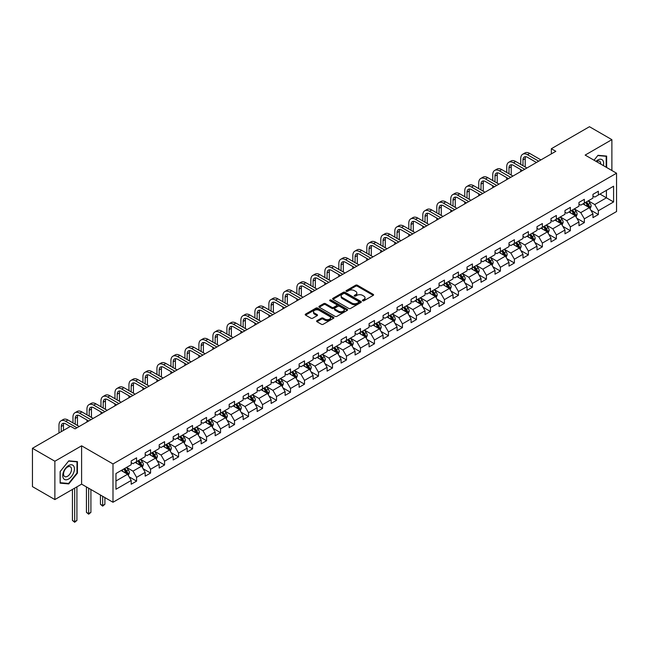 <?xml version="1.0" encoding="UTF-8"?>
<svg xmlns="http://www.w3.org/2000/svg" width="649" height="649" viewBox="0 0 649 649"><rect width="100%" height="100%" fill="white"/><g stroke="black" fill="none" stroke-linecap="round" stroke-linejoin="round"><path stroke-width="0.97" d="M362.645 300.779A0.868 0.503 0 0 0 363.878 300.779L373.232 295.376A1.241 0.722 0 0 0 373.597 294.865A1.241 0.722 0 0 0 373.232 294.362L357.388 285.211A1.241 0.722 0 0 0 355.628 285.211L346.274 290.606A0.868 0.503 0 0 0 347.499 291.32L348.716 290.622A3.983 2.304 0 0 1 354.346 290.622L355.668 291.385A3.983 2.304 0 0 1 356.836 293.015A3.983 2.304 0 0 1 355.668 294.638L354.459 295.336A0.868 0.503 0 0 0 355.693 296.049L356.901 295.352A3.983 2.304 0 0 1 362.54 295.352L363.854 296.114A3.983 2.304 0 0 1 365.022 297.737A3.983 2.304 0 0 1 363.854 299.367L362.645 300.065A0.868 0.503 0 0 0 362.645 300.779L362.645 300.065M316.972 320.687A1.241 0.722 0 0 0 316.607 321.198A1.241 0.722 0 0 0 316.972 321.709L321.417 324.273A1.241 0.722 0 0 0 323.178 324.273L333.57 318.278A1.241 0.722 0 0 0 333.935 317.767A1.241 0.722 0 0 0 333.57 317.256L317.726 308.105A1.241 0.722 0 0 0 315.958 308.105L305.574 314.108A1.241 0.722 0 0 0 305.208 314.611A1.241 0.722 0 0 0 305.574 315.122L310.944 318.221A1.241 0.722 0 0 0 312.704 318.221L317.15 315.657A1.241 0.722 0 0 0 317.515 315.146A1.241 0.722 0 0 0 317.15 314.643L314.489 313.102A3.334 1.923 0 0 1 313.508 311.739A3.334 1.923 0 0 1 315.568 309.962A3.334 1.923 0 0 1 319.194 310.384L329.627 316.404A3.334 1.923 0 0 1 330.609 317.767A3.334 1.923 0 0 1 328.548 319.543A3.334 1.923 0 0 1 324.922 319.13L323.178 318.124A1.241 0.722 0 0 0 321.417 318.124L316.972 320.687L316.972 321.709M81.604 445.814L54.873 461.244L32.45 448.297L32.45 486.62L54.873 499.568L81.604 484.138L112.999 502.261L112.999 463.938L81.604 445.814L81.604 484.138M611.885 170.517L611.885 139.657L585.155 155.087L616.55 173.21L112.999 463.938M611.885 139.657L589.462 126.709L551.342 148.718L551.342 153.894M32.45 448.297L70.571 426.288L75.057 428.875L555.828 151.306L551.342 148.718M348.805 308.462A1.241 0.722 0 0 0 350.565 308.462L360.949 302.466A1.241 0.722 0 0 0 361.315 301.955A1.241 0.722 0 0 0 360.949 301.452L345.106 292.301A1.241 0.722 0 0 0 343.345 292.301L332.953 298.297A1.241 0.722 0 0 0 332.588 298.808A1.241 0.722 0 0 0 332.953 299.311L348.805 308.462M330.268 300.966A0.868 0.503 0 0 1 331.152 301.087L347.247 310.376L336.872 316.371A1.241 0.722 0 0 1 335.111 316.371L319.259 307.22L323.713 304.673L323.713 303.635L319.259 306.198A1.241 0.722 0 0 0 318.902 306.709A1.241 0.722 0 0 0 319.259 307.22L319.259 306.198M323.713 304.673A1.241 0.722 0 0 1 325.474 304.673L325.474 303.635A1.241 0.722 0 0 0 323.713 303.635M325.474 303.635L331.899 307.342A1.241 0.722 0 0 0 333.659 307.342L336.604 305.647A1.241 0.722 0 0 0 336.969 305.135A1.241 0.722 0 0 0 336.604 304.624L329.919 300.763A0.868 0.503 0 0 1 331.152 300.049L347.264 309.354A1.241 0.722 0 0 1 347.629 309.865A1.241 0.722 0 0 1 347.264 310.368L347.264 309.354M112.999 502.261L616.55 211.533L616.55 173.21M129.094 476.804L136.59 481.128L136.59 477.348L145.198 472.375L145.198 476.155L150.576 473.048L150.576 469.268L159.192 464.303L159.192 468.083L164.57 464.976L164.57 461.196L173.186 456.223L173.186 460.003L178.564 456.896L178.564 453.116L187.172 448.143L187.172 451.923L192.558 448.816L192.558 445.036L201.166 440.063L201.166 443.843L206.552 440.736L206.552 436.955L215.16 431.983L215.16 435.763L220.546 432.656L220.546 428.875L229.154 423.911L229.154 427.691L234.532 424.584L234.532 420.803L243.148 415.831L243.148 419.611L248.526 416.504L248.526 412.723L257.142 407.75L257.142 411.531L262.521 408.424L262.521 404.643L271.128 399.67L271.128 403.451L276.515 400.344L276.515 396.563L285.122 391.59L285.122 395.371L290.509 392.264L290.509 388.483L299.116 383.51L299.116 387.291L304.495 384.184L304.495 380.403L313.11 375.438L313.11 379.219L318.489 376.112L318.489 372.331L327.104 367.358L327.104 371.139L332.483 368.032L332.483 364.251L341.09 359.278L341.09 363.059L346.477 359.952L346.477 356.171L355.084 351.198L355.084 354.979L360.471 351.872L360.471 348.091L369.078 343.118L369.078 346.899L374.457 343.792L374.457 340.011L383.072 335.046L383.072 338.827L388.451 335.72L388.451 331.939L397.066 326.966L397.066 330.747L402.445 327.64L402.445 323.859L411.06 318.886L411.06 322.667L416.439 319.559L416.439 315.779L425.046 310.806L425.046 314.587L430.433 311.479L430.433 307.699L439.04 302.726L439.04 306.506L444.427 303.399L444.427 299.619L453.034 294.654L453.034 298.435L458.413 295.327L458.413 291.547L467.029 286.574L467.029 290.354L472.407 287.247L472.407 283.467L481.023 278.494L481.023 282.274L486.401 279.167L486.401 275.387L495.009 270.414L495.009 274.194L500.395 271.087L500.395 267.307L509.003 262.334L509.003 266.114L514.389 263.007L514.389 259.227L522.997 254.254L522.997 258.034L528.375 254.927L528.375 251.147L536.991 246.182L536.991 249.962L542.369 246.855L542.369 243.075L550.985 238.102L550.985 241.882L556.363 238.775L556.363 234.995L564.979 230.022L564.979 233.802L570.357 230.695L570.357 226.915L578.965 221.942L578.965 225.722L584.351 222.615L584.351 218.835L592.959 213.862L592.959 217.642L598.346 214.535L598.346 210.755L613.589 201.953L613.589 186.214L606.417 190.352L606.417 197.815L613.589 201.953M136.59 481.128L131.203 484.235L131.203 480.455L115.96 489.257L115.96 473.519L131.203 464.716L131.203 460.936L136.59 457.829L136.59 461.609L145.198 456.636L145.198 452.856L150.576 449.749L150.576 453.529L159.192 448.556L159.192 444.776L164.57 441.669L164.57 445.449L173.186 440.476L173.186 436.696L178.564 433.589L178.564 437.369L187.172 432.396L187.172 428.616L192.558 425.509L192.558 429.289L201.166 424.324L201.166 420.544L206.552 417.437L206.552 421.217L215.16 416.244L215.16 412.464L220.546 409.357L220.546 413.137L229.154 408.164L229.154 404.384L234.532 401.277L234.532 405.057L243.148 400.084L243.148 396.304L248.526 393.197L248.526 396.977L257.142 392.004L257.142 388.224L262.521 385.117L262.521 388.897L271.128 383.932L271.128 380.152L276.515 377.045L276.515 380.825L285.122 375.852L285.122 372.072L290.509 368.965L290.509 372.745L299.116 367.772L299.116 363.992L304.495 360.885L304.495 364.665L313.11 359.692L313.11 355.912L318.489 352.805L318.489 356.585L327.104 351.612L327.104 347.832L332.483 344.724L332.483 348.505L341.09 343.532L341.09 339.752L346.477 336.644L346.477 340.425L355.084 335.46L355.084 331.68L360.471 328.572L360.471 332.353L369.078 327.38L369.078 323.6L374.457 320.492L374.457 324.273L383.072 319.3L383.072 315.519L388.451 312.412L388.451 316.193L397.066 311.22L397.066 307.439L402.445 304.332L402.445 308.113L411.06 303.14L411.06 299.359L416.439 296.252L416.439 300.033L425.046 295.068L425.046 291.287L430.433 288.18L430.433 291.961L439.04 286.988L439.04 283.207L444.427 280.1L444.427 283.881L453.034 278.908L453.034 275.127L458.413 272.02L458.413 275.801L467.029 270.828L467.029 267.047L472.407 263.94L472.407 267.721L481.023 262.748L481.023 258.967L486.401 255.86L486.401 259.641L495.009 254.676L495.009 250.895L500.395 247.788L500.395 251.569L509.003 246.596L509.003 242.815L514.389 239.708L514.389 243.489L522.997 238.516L522.997 234.735L528.375 231.628L528.375 235.409L536.991 230.436L536.991 226.655L542.369 223.548L542.369 227.328L550.985 222.356L550.985 218.575L556.363 215.468L556.363 219.248L564.979 214.275L564.979 210.495L570.357 207.388L570.357 211.168L578.965 206.204L578.965 202.423L584.351 199.316L584.351 203.096L592.959 198.123L592.959 194.343L598.346 191.236L598.346 195.016L613.589 186.214M135.154 462.437L141.612 466.16L132.996 471.133L126.539 467.41M131.203 462.64L132.996 463.678L136.59 461.609M132.996 471.133L136.59 477.348M141.612 466.16L145.198 472.375M149.148 454.357L155.606 458.089L146.99 463.053L140.533 459.33M145.198 454.568L146.99 455.598L150.576 453.529M146.99 463.053L150.576 469.268M155.606 458.089L159.192 464.303M163.134 446.277L169.592 450.008L160.984 454.981L154.527 451.25M159.192 446.488L160.984 447.518L164.57 445.449M160.984 454.981L164.57 461.196M169.592 450.008L173.186 456.223M177.128 438.197L183.586 441.928L174.979 446.901L168.521 443.17M173.186 438.408L174.979 439.446L178.564 437.369M174.979 446.901L178.564 453.116M183.586 441.928L187.172 448.143M191.122 430.125L197.58 433.848L188.973 438.821L182.515 435.09M187.172 430.328L188.973 431.366L192.558 429.289M188.973 438.821L192.558 445.036M197.58 433.848L201.166 440.063M205.116 422.045L211.574 425.768L202.959 430.741L196.501 427.018M201.166 422.248L202.959 423.286L206.552 421.217M202.959 430.741L206.552 436.955M211.574 425.768L215.16 431.983M219.111 413.965L225.568 417.696L216.953 422.661L210.495 418.938M215.16 414.167L216.953 415.206L220.546 413.137M216.953 422.661L220.546 428.875M225.568 417.696L229.154 423.911M233.096 405.885L239.554 409.616L230.947 414.589L224.489 410.858M229.154 406.096L230.947 407.126L234.532 405.057M230.947 414.589L234.532 420.803M239.554 409.616L243.148 415.831M247.091 397.805L253.548 401.536L244.941 406.509L238.483 402.778M243.148 398.015L244.941 399.054L248.526 396.977M244.941 406.509L248.526 412.723M253.548 401.536L257.142 407.75M261.085 389.724L267.542 393.456L258.935 398.429L252.477 394.697M257.142 389.935L258.935 390.974L262.521 388.897M258.935 398.429L262.521 404.643M267.542 393.456L271.128 399.67M275.079 381.653L281.536 385.376L272.929 390.349L266.463 386.617M271.128 381.855L272.929 382.894L276.515 380.825M272.929 390.349L276.515 396.563M281.536 385.376L285.122 391.59M289.073 373.573L295.53 377.296L286.915 382.269L280.457 378.545M285.122 373.775L286.915 374.814L290.509 372.745M286.915 382.269L290.509 388.483M295.53 377.296L299.116 383.51M303.059 365.492L309.524 369.224L300.909 374.189L294.451 370.465M299.116 365.703L300.909 366.734L304.495 364.665M300.909 374.189L304.495 380.403M309.524 369.224L313.11 375.438M317.053 357.412L323.51 361.144L314.903 366.117L308.445 362.385M313.11 357.623L314.903 358.654L318.489 356.585M314.903 366.117L318.489 372.331M323.51 361.144L327.104 367.358M331.047 349.332L337.504 353.064L328.897 358.037L322.439 354.305M327.104 349.543L328.897 350.582L332.483 348.505M328.897 358.037L332.483 364.251M337.504 353.064L341.09 359.278M345.041 341.26L351.498 344.984L342.891 349.957L336.425 346.225M341.09 341.463L342.891 342.502L346.477 340.425M342.891 349.957L346.477 356.171M351.498 344.984L355.084 351.198M359.035 333.18L365.492 336.904L356.877 341.877L350.419 338.153M355.084 333.383L356.877 334.422L360.471 332.353M356.877 341.877L360.471 348.091M365.492 336.904L369.078 343.118M373.029 325.1L379.487 328.832L370.871 333.797L364.413 330.073M369.078 325.311L370.871 326.342L374.457 324.273M370.871 333.797L374.457 340.011M379.487 328.832L383.072 335.046M387.015 317.02L393.472 320.752L384.865 325.725L378.408 321.993M383.072 317.231L384.865 318.261L388.451 316.193M384.865 325.725L388.451 331.939M393.472 320.752L397.066 326.966M401.009 308.94L407.467 312.672L398.859 317.645L392.402 313.913M397.066 309.151L398.859 310.19L402.445 308.113M398.859 317.645L402.445 323.859M407.467 312.672L411.06 318.886M415.003 300.868L421.461 304.592L412.853 309.565L406.396 305.833M411.06 301.071L412.853 302.109L416.439 300.033M412.853 309.565L416.439 315.779M421.461 304.592L425.046 310.806M428.997 292.788L435.455 296.512L426.839 301.485L420.382 297.761M425.046 292.991L426.839 294.029L430.433 291.961M426.839 301.485L430.433 307.699M435.455 296.512L439.04 302.726M442.991 284.708L449.449 288.44L440.833 293.405L434.376 289.681M439.04 284.911L440.833 285.949L444.427 283.881M440.833 293.405L444.427 299.619M449.449 288.44L453.034 294.654M456.977 276.628L463.443 280.36L454.827 285.333L448.37 281.601M453.034 276.839L454.827 277.869L458.413 275.801M454.827 285.333L458.413 291.547M463.443 280.36L467.029 286.574M470.971 268.548L477.429 272.28L468.821 277.253L462.364 273.521M467.029 268.759L468.821 269.789L472.407 267.721M468.821 277.253L472.407 283.467M477.429 272.28L481.023 278.494M484.965 260.468L491.423 264.2L482.815 269.173L476.358 265.441M481.023 260.679L482.815 261.717L486.401 259.641M482.815 269.173L486.401 275.387M491.423 264.2L495.009 270.414M498.959 252.396L505.417 256.12L496.81 261.093L490.344 257.361M495.009 252.599L496.81 253.637L500.395 251.569M496.81 261.093L500.395 267.307M505.417 256.12L509.003 262.334M512.953 244.316L519.411 248.04L510.795 253.013L504.338 249.289M509.003 244.519L510.795 245.557L514.389 243.489M510.795 253.013L514.389 259.227M519.411 248.04L522.997 254.254M526.947 236.236L533.405 239.968L524.79 244.933L518.332 241.209M522.997 236.447L524.79 237.477L528.375 235.409M524.79 244.933L528.375 251.147M533.405 239.968L536.991 246.182M540.933 228.156L547.391 231.888L538.784 236.861L532.326 233.129M536.991 228.367L538.784 229.397L542.369 227.328M538.784 236.861L542.369 243.075M547.391 231.888L550.985 238.102M554.927 220.076L561.385 223.808L552.778 228.781L546.32 225.049M550.985 220.287L552.778 221.325L556.363 219.248M552.778 228.781L556.363 234.995M561.385 223.808L564.979 230.022M568.922 212.004L575.379 215.728L566.772 220.701L560.314 216.969M564.979 212.207L566.772 213.245L570.357 211.168M566.772 220.701L570.357 226.915M575.379 215.728L578.965 221.942M582.916 203.924L589.373 207.648L580.758 212.621L574.3 208.897M578.965 204.127L580.758 205.165L584.351 203.096M580.758 212.621L584.351 218.835M589.373 207.648L592.959 213.862M599.96 194.083L606.417 197.815L594.752 204.54L588.294 200.817M592.959 196.055L594.752 197.085L598.346 195.016M594.752 204.54L598.346 210.755M54.873 461.244L54.873 499.568M115.96 480.974L127.618 474.241L121.16 470.517M127.618 474.241L131.203 480.455M590.85 210.211L598.346 214.535M576.864 218.291L584.351 222.615M562.87 226.371L570.357 230.695M548.876 234.451L556.363 238.775M534.881 242.531L542.369 246.855M520.887 250.603L528.375 254.927M506.893 258.683L514.389 263.007M492.907 266.763L500.395 271.087M478.913 274.843L486.401 279.167M464.919 282.923L472.407 287.247M450.925 291.003L458.413 295.327M436.931 299.075L444.427 303.399M422.945 307.155L430.433 311.479M408.951 315.236L416.439 319.559M394.957 323.316L402.445 327.64M380.963 331.396L388.451 335.72M366.969 339.468L374.457 343.792M352.975 347.548L360.471 351.872M338.989 355.628L346.477 359.952M324.995 363.708L332.483 368.032M311.001 371.788L318.489 376.112M297.007 379.86L304.495 384.184M283.013 387.94L290.509 392.264M269.027 396.02L276.515 400.344M255.033 404.1L262.521 408.424M241.039 412.18L248.526 416.504M227.045 420.26L234.532 424.584M213.05 428.332L220.546 432.656M199.056 436.412L206.552 440.736M185.07 444.492L192.558 448.816M171.076 452.572L178.564 456.896M157.082 460.652L164.57 464.976M143.088 468.724L150.576 473.048M606.637 167.491L606.637 156.076L597.98 155.306L594.038 160.214L597.802 155.557L606.19 156.304L606.19 167.231M60.122 483.148L68.778 483.919L77.434 473.153L77.434 461.609L68.778 460.839L60.122 471.604L60.122 483.148M76.988 472.894L77.434 473.153M67.861 483.391L68.778 483.919M362.994 300.901L363.854 300.398A3.983 2.304 0 0 0 365.022 298.775L365.022 297.737M356.836 293.015L356.836 294.046A3.983 2.304 0 0 1 355.668 295.676L354.808 296.171M373.232 294.362L373.232 295.376L357.388 286.241A1.241 0.722 0 0 0 355.628 286.241L346.615 291.442M360.933 302.475L345.106 293.332A1.241 0.722 0 0 0 343.345 293.332L332.969 299.327M358.751 302.312A0.868 0.503 0 0 0 358.751 301.598L344.838 293.567A0.868 0.503 0 0 0 343.605 293.567L342.331 294.305A3.983 2.304 0 0 0 341.163 295.936A3.983 2.304 0 0 0 342.331 297.558L351.839 303.051A3.983 2.304 0 0 0 357.477 303.051L358.751 302.312L358.751 303.351A0.868 0.503 0 0 0 359.002 302.994L359.002 301.955M341.163 295.936L341.163 296.966A3.983 2.304 0 0 0 342.331 298.597L342.331 297.558M358.751 303.351L357.477 304.089A3.983 2.304 0 0 1 351.839 304.089L342.331 298.597M325.474 304.673L331.899 308.38A1.241 0.722 0 0 0 333.659 308.38L336.604 306.677A1.241 0.722 0 0 0 336.969 306.174L336.969 305.135M338.567 311.196A3.334 1.923 0 0 0 342.193 311.609A3.334 1.923 0 0 0 344.254 309.833A3.334 1.923 0 0 0 343.28 308.478L339.597 306.352A1.241 0.722 0 0 0 337.837 306.352L334.892 308.056A1.241 0.722 0 0 0 334.527 308.567A1.241 0.722 0 0 0 334.892 309.07L338.567 311.196L338.567 312.234A3.334 1.923 0 0 0 342.193 312.648A3.334 1.923 0 0 0 344.254 310.871L344.254 309.833M334.527 308.567L334.527 309.597A1.241 0.722 0 0 0 334.892 310.108L334.892 309.07M338.567 312.234L334.892 310.108M330.609 317.767L330.609 318.805A3.334 1.923 0 0 1 328.548 320.582A3.334 1.923 0 0 1 324.922 320.16L323.178 319.154A1.241 0.722 0 0 0 321.417 319.154L316.988 321.717M313.508 311.739L313.508 312.777A3.334 1.923 0 0 0 314.489 314.14L314.489 313.102M317.134 315.665L314.489 314.14M333.554 318.286L317.726 309.143A1.241 0.722 0 0 0 315.958 309.143L305.59 315.13M590.079 208.881L591.15 206.187A3.359 1.939 -120 0 0 590.079 203.332L588.221 200.857M585 205.125L583.735 203.445M585.447 202.464L587.296 204.93A3.359 1.939 60 0 1 588.254 206.958L589.333 206.333A3.359 1.939 -120 0 0 588.367 204.313L586.518 201.839M585.674 202.326L587.734 205.068A1.712 0.99 60 0 1 588.043 205.587L589.333 206.333M520.733 164.4L520.733 158.599A9.516 5.492 60 0 1 522.705 154.243L524.952 152.953A9.516 5.492 60 0 1 529.706 153.424L540.933 159.905M522.705 154.243A9.516 5.492 60 0 1 527.467 154.713L538.694 161.195M536.455 162.493L527.467 157.301A6.344 3.659 -120 0 0 524.295 156.993A6.344 3.659 -120 0 0 522.98 159.897L522.98 165.698M525.617 156.701A6.344 3.659 -120 0 0 525.219 158.599L525.219 166.988M520.733 171.563L520.733 169.576M605.631 155.987L606.19 156.304M603.351 165.592A8.242 4.762 120 0 0 601.923 159.597A8.242 4.762 120 0 0 596.017 161.358M600.731 164.075A5.646 3.261 120 0 0 599.562 161.236A5.646 3.261 120 0 0 596.52 161.65M68.599 479.011A8.242 4.762 120 0 0 74.424 468.911A8.242 4.762 120 0 0 68.599 465.544A8.242 4.762 120 0 0 62.766 475.644A8.242 4.762 120 0 0 68.599 479.011M67.537 476.269A5.646 3.261 120 0 0 71.22 471.296A5.646 3.261 120 0 0 70.36 466.777A5.646 3.261 120 0 0 67.537 467.053A5.646 3.261 120 0 0 63.845 472.026A5.646 3.261 120 0 0 64.713 476.553A5.646 3.261 120 0 0 67.537 476.269M60.211 471.523L68.599 461.09L76.988 461.845L76.988 473.024L68.599 483.456L60.211 482.71L60.195 471.515M76.428 461.52L76.988 461.845M576.085 216.961L577.156 214.267A3.359 1.939 -120 0 0 576.085 211.404L574.227 208.937M571.006 213.205L569.749 211.525M571.453 210.544L573.302 213.01A3.359 1.939 60 0 1 574.268 215.03L575.339 214.413A3.359 1.939 -120 0 0 574.381 212.393L572.523 209.919M571.688 210.406L573.74 213.148A1.712 0.99 60 0 1 574.049 213.667L575.339 214.413M562.099 225.033L563.162 222.347A3.359 1.939 -120 0 0 562.091 219.484L560.241 217.017M557.012 221.285L555.755 219.605M557.459 218.616L559.308 221.09A3.359 1.939 60 0 1 560.274 223.11L561.344 222.493A3.359 1.939 -120 0 0 560.387 220.465L558.538 217.999M557.694 218.486L559.746 221.228A1.712 0.99 60 0 1 560.055 221.747L561.344 222.493M506.747 172.48L506.747 166.679A9.516 5.492 60 0 1 508.719 162.323L510.958 161.025A9.516 5.492 60 0 1 515.712 161.496L526.947 167.986M508.719 162.323A9.516 5.492 60 0 1 513.473 162.794L524.7 169.275M522.461 170.573L513.473 165.381A6.344 3.659 -120 0 0 510.301 165.073A6.344 3.659 -120 0 0 508.986 167.969L508.986 173.77M511.623 164.773A6.344 3.659 -120 0 0 511.225 166.679L511.225 175.068M506.747 179.643L506.747 177.656M492.753 180.56L492.753 174.759A9.516 5.492 60 0 1 494.725 170.403L496.964 169.105A9.516 5.492 60 0 1 501.718 169.576L512.953 176.057M494.725 170.403A9.516 5.492 60 0 1 499.479 170.874L510.706 177.355M508.467 178.653L499.479 173.461A6.344 3.659 -120 0 0 496.307 173.145A6.344 3.659 -120 0 0 494.992 176.049L494.992 181.85M497.637 172.853A6.344 3.659 -120 0 0 497.239 174.759L497.239 183.148M492.753 187.723L492.753 185.736M548.105 233.113L549.168 230.427A3.359 1.939 -120 0 0 548.097 227.564L546.247 225.089M543.018 229.357L541.761 227.685M543.464 226.696L545.314 229.17A3.359 1.939 60 0 1 546.28 231.19L547.358 230.565A3.359 1.939 -120 0 0 546.393 228.545L544.543 226.079M543.7 226.566L545.752 229.308A1.712 0.99 60 0 1 546.069 229.827L547.358 230.565M534.111 241.193L535.174 238.508A3.359 1.939 -120 0 0 534.103 235.644L532.253 233.169M529.024 237.437L527.767 235.757M529.47 234.776L531.328 237.25A3.359 1.939 60 0 1 532.285 239.27L533.364 238.645A3.359 1.939 -120 0 0 532.399 236.625L530.549 234.151M529.706 234.638L531.758 237.38A1.712 0.99 60 0 1 532.075 237.899L533.364 238.645M520.117 249.273L521.188 246.579A3.359 1.939 -120 0 0 520.109 243.724L518.259 241.25M515.03 245.517L513.773 243.837M515.476 242.856L517.334 245.322A3.359 1.939 60 0 1 518.291 247.35L519.37 246.725A3.359 1.939 -120 0 0 518.405 244.705L516.555 242.231M515.712 242.718L517.772 245.46A1.712 0.99 60 0 1 518.08 245.979L519.37 246.725M478.759 188.632L478.759 182.831A9.516 5.492 60 0 1 480.731 178.483L482.97 177.185A9.516 5.492 60 0 1 487.732 177.656L498.959 184.138M480.731 178.483A9.516 5.492 60 0 1 485.484 178.954L496.712 185.436M494.473 186.725L485.484 181.542A6.344 3.659 -120 0 0 482.312 181.225A6.344 3.659 -120 0 0 480.998 184.129L480.998 189.93M483.643 180.933A6.344 3.659 -120 0 0 483.245 182.831L483.245 191.228M478.759 195.803L478.759 193.816M464.765 196.712L464.765 190.911A9.516 5.492 60 0 1 466.736 186.555L468.976 185.265A9.516 5.492 60 0 1 473.738 185.736L484.965 192.218M466.736 186.555A9.516 5.492 60 0 1 471.49 187.026L482.726 193.516M480.479 194.805L471.49 189.622A6.344 3.659 -120 0 0 468.327 189.305A6.344 3.659 -120 0 0 467.012 192.209L467.012 198.01M469.649 189.013A6.344 3.659 -120 0 0 469.251 190.911L469.251 199.3M464.765 203.883L464.765 201.896M450.771 204.792L450.771 198.992A9.516 5.492 60 0 1 452.742 194.635L454.99 193.345A9.516 5.492 60 0 1 459.743 193.816L470.971 200.298M452.742 194.635A9.516 5.492 60 0 1 457.504 195.106L468.732 201.596M466.485 202.886L457.504 197.694A6.344 3.659 -120 0 0 454.332 197.385A6.344 3.659 -120 0 0 453.018 200.29L453.018 206.09M455.655 197.093A6.344 3.659 -120 0 0 455.257 198.992L455.257 207.38M450.771 211.955L450.771 209.968M506.123 257.353L507.194 254.659A3.359 1.939 -120 0 0 506.123 251.796L504.265 249.33M501.044 253.597L499.787 251.917M501.49 250.936L503.34 253.402A3.359 1.939 60 0 1 504.297 255.43L505.376 254.806A3.359 1.939 -120 0 0 504.419 252.786L502.561 250.311M501.726 250.798L503.778 253.54A1.712 0.99 60 0 1 504.086 254.059L505.376 254.806M436.785 212.872L436.785 207.072A9.516 5.492 60 0 1 438.748 202.715L440.996 201.417A9.516 5.492 60 0 1 445.749 201.896L456.977 208.378M438.748 202.715A9.516 5.492 60 0 1 443.51 203.186L454.738 209.668M452.499 210.966L443.51 205.774A6.344 3.659 -120 0 0 440.338 205.465A6.344 3.659 -120 0 0 439.024 208.361L439.024 214.162M441.661 205.173A6.344 3.659 -120 0 0 441.263 207.072L441.263 215.46M436.785 220.035L436.785 218.048M492.137 265.425L493.199 262.74A3.359 1.939 -120 0 0 492.129 259.876L490.279 257.41M487.05 261.677L485.793 259.998M487.496 259.008L489.346 261.482A3.359 1.939 60 0 1 490.311 263.502L491.382 262.886A3.359 1.939 -120 0 0 490.425 260.866L488.575 258.391M487.732 258.878L489.784 261.62A1.712 0.99 60 0 1 490.092 262.139L491.382 262.886M422.791 220.952L422.791 215.152A9.516 5.492 60 0 1 424.762 210.795L427.001 209.497A9.516 5.492 60 0 1 431.755 209.968L442.991 216.458M424.762 210.795A9.516 5.492 60 0 1 429.516 211.266L440.744 217.748M438.505 219.046L429.516 213.854A6.344 3.659 -120 0 0 426.344 213.537A6.344 3.659 -120 0 0 425.03 216.442L425.03 222.242M427.675 213.245A6.344 3.659 -120 0 0 427.277 215.152L427.277 223.54M422.791 228.115L422.791 226.128M478.143 273.505L479.205 270.82A3.359 1.939 -120 0 0 478.135 267.956L476.285 265.482M473.056 269.757L471.799 268.078M473.502 267.088L475.352 269.562A3.359 1.939 60 0 1 476.317 271.582L477.396 270.966A3.359 1.939 -120 0 0 476.431 268.937L474.581 266.471M473.738 266.958L475.79 269.7A1.712 0.99 60 0 1 476.098 270.219L477.396 270.966M408.797 229.024L408.797 223.232A9.516 5.492 60 0 1 410.768 218.875L413.007 217.577A9.516 5.492 60 0 1 417.769 218.048L428.997 224.53M410.768 218.875A9.516 5.492 60 0 1 415.522 219.346L426.75 225.828M424.511 227.126L415.522 221.934A6.344 3.659 -120 0 0 412.35 221.617A6.344 3.659 -120 0 0 411.036 224.522L411.036 230.322M413.681 221.325A6.344 3.659 -120 0 0 413.283 223.232L413.283 231.62M408.797 236.195L408.797 234.208M464.149 281.585L465.211 278.9A3.359 1.939 -120 0 0 464.14 276.036L462.291 273.562M459.062 277.829L457.805 276.149M459.508 275.168L461.358 277.642A3.359 1.939 60 0 1 462.323 279.662L463.402 279.038A3.359 1.939 -120 0 0 462.437 277.018L460.587 274.551M459.743 275.03L461.796 277.772A1.712 0.99 60 0 1 462.112 278.299L463.402 279.038M394.803 237.104L394.803 231.304A9.516 5.492 60 0 1 396.774 226.947L399.013 225.657A9.516 5.492 60 0 1 403.775 226.128L415.003 232.61M396.774 226.947A9.516 5.492 60 0 1 401.528 227.426L412.764 233.908M410.517 235.198L401.528 230.014A6.344 3.659 -120 0 0 398.356 229.697A6.344 3.659 -120 0 0 397.05 232.602L397.05 238.402M399.687 229.405A6.344 3.659 -120 0 0 399.289 231.304L399.289 239.692M394.803 244.275L394.803 242.288M450.155 289.665L451.225 286.972A3.359 1.939 -120 0 0 450.146 284.116L448.297 281.642M445.068 285.909L443.811 284.23M445.514 283.248L447.372 285.722A3.359 1.939 60 0 1 448.329 287.742L449.408 287.118A3.359 1.939 -120 0 0 448.443 285.098L446.593 282.623M445.749 283.11L447.802 285.852A1.712 0.99 60 0 1 448.118 286.371L449.408 287.118M380.809 245.184L380.809 239.384A9.516 5.492 60 0 1 382.78 235.027L385.027 233.737A9.516 5.492 60 0 1 389.781 234.208L401.009 240.69M382.78 235.027A9.516 5.492 60 0 1 387.542 235.498L398.77 241.988M396.523 243.278L387.542 238.094A6.344 3.659 -120 0 0 384.37 237.777A6.344 3.659 -120 0 0 383.056 240.682L383.056 246.482M385.693 237.485A6.344 3.659 -120 0 0 385.295 239.384L385.295 247.772M380.809 252.356L380.809 250.36M436.16 297.745L437.231 295.052A3.359 1.939 -120 0 0 436.16 292.188L434.303 289.722M431.082 293.989L429.825 292.31M431.528 291.328L433.378 293.794A3.359 1.939 60 0 1 434.335 295.822L435.414 295.198A3.359 1.939 -120 0 0 434.449 293.178L432.599 290.703M431.755 291.19L433.816 293.932A1.712 0.99 60 0 1 434.124 294.451L435.414 295.198M366.815 253.264L366.815 247.464A9.516 5.492 60 0 1 368.786 243.107L371.033 241.817A9.516 5.492 60 0 1 375.787 242.288L387.015 248.77M368.786 243.107A9.516 5.492 60 0 1 373.548 243.578L384.776 250.06M382.537 251.358L373.548 246.166A6.344 3.659 -120 0 0 370.376 245.857A6.344 3.659 -120 0 0 369.062 248.762L369.062 254.554M371.699 245.565A6.344 3.659 -120 0 0 371.301 247.464L371.301 255.852M366.815 260.427L366.815 258.44M422.166 305.817L423.237 303.132A3.359 1.939 -120 0 0 422.166 300.268L420.317 297.802M417.088 302.069L415.831 300.39M417.534 299.408L419.384 301.874A3.359 1.939 60 0 1 420.349 303.894L421.42 303.278A3.359 1.939 -120 0 0 420.463 301.258L418.605 298.783M417.769 299.27L419.822 302.012A1.712 0.99 60 0 1 420.13 302.531L421.42 303.278M352.829 261.344L352.829 255.544A9.516 5.492 60 0 1 354.8 251.187L357.039 249.889A9.516 5.492 60 0 1 361.793 250.36L373.029 256.85M354.8 251.187A9.516 5.492 60 0 1 359.554 251.658L370.782 258.14M368.543 259.438L359.554 254.246A6.344 3.659 -120 0 0 356.382 253.929A6.344 3.659 -120 0 0 355.068 256.834L355.068 262.634M357.704 253.637A6.344 3.659 -120 0 0 357.307 255.544L357.307 263.932M352.829 268.508L352.829 266.52M408.18 313.897L409.243 311.212A3.359 1.939 -120 0 0 408.172 308.348L406.323 305.874M403.094 310.149L401.836 308.47M403.54 307.48L405.39 309.954A3.359 1.939 60 0 1 406.355 311.974L407.426 311.358A3.359 1.939 -120 0 0 406.469 309.33L404.619 306.863M403.775 307.35L405.828 310.092A1.712 0.99 60 0 1 406.136 310.611L407.426 311.358M338.835 269.424L338.835 263.624A9.516 5.492 60 0 1 340.806 259.267L343.045 257.969A9.516 5.492 60 0 1 347.799 258.44L359.035 264.922M340.806 259.267A9.516 5.492 60 0 1 345.56 259.738L356.788 266.22M354.549 267.518L345.56 262.326A6.344 3.659 -120 0 0 342.388 262.009A6.344 3.659 -120 0 0 341.074 264.914L341.074 270.714M343.719 261.717A6.344 3.659 -120 0 0 343.321 263.624L343.321 272.012M338.835 276.588L338.835 274.6M394.186 321.977L395.249 319.292A3.359 1.939 -120 0 0 394.178 316.428L392.329 313.954M389.1 318.221L387.842 316.542M389.546 315.56L391.396 318.034A3.359 1.939 60 0 1 392.361 320.054L393.44 319.43A3.359 1.939 -120 0 0 392.475 317.41L390.625 314.943M389.781 315.43L391.834 318.164A1.712 0.99 60 0 1 392.15 318.691L393.44 319.43M324.841 277.496L324.841 271.696A9.516 5.492 60 0 1 326.812 267.347L329.051 266.049A9.516 5.492 60 0 1 333.813 266.52L345.041 273.002M326.812 267.347A9.516 5.492 60 0 1 331.566 267.818L342.802 274.3M340.555 275.59L331.566 270.406A6.344 3.659 -120 0 0 328.394 270.089A6.344 3.659 -120 0 0 327.08 272.994L327.08 278.794M329.724 269.797A6.344 3.659 -120 0 0 329.327 271.696L329.327 280.092M324.841 284.668L324.841 282.68M380.192 330.057L381.263 327.372A3.359 1.939 -120 0 0 380.184 324.508L378.335 322.034M375.106 326.301L373.848 324.622M375.552 323.64L377.41 326.114A3.359 1.939 60 0 1 378.367 328.134L379.446 327.51A3.359 1.939 -120 0 0 378.481 325.49L376.631 323.015M375.787 323.502L377.84 326.244A1.712 0.99 60 0 1 378.156 326.763L379.446 327.51M310.847 285.576L310.847 279.776A9.516 5.492 60 0 1 312.818 275.419L315.057 274.129A9.516 5.492 60 0 1 319.819 274.6L331.047 281.082M312.818 275.419A9.516 5.492 60 0 1 317.572 275.89L328.808 282.38M326.561 283.67L317.572 278.486A6.344 3.659 -120 0 0 314.408 278.17A6.344 3.659 -120 0 0 313.094 281.074L313.094 286.874M315.73 277.877A6.344 3.659 -120 0 0 315.333 279.776L315.333 288.164M310.847 292.748L310.847 290.752M366.198 338.137L367.269 335.444A3.359 1.939 -120 0 0 366.19 332.588L364.34 330.114M361.112 334.381L359.854 332.702M361.566 331.72L363.416 334.186A3.359 1.939 60 0 1 364.373 336.214L365.452 335.59A3.359 1.939 -120 0 0 364.487 333.57L362.637 331.095M361.793 331.582L363.854 334.324A1.712 0.99 60 0 1 364.162 334.843L365.452 335.59M296.853 293.656L296.853 287.856A9.516 5.492 60 0 1 298.824 283.499L301.071 282.21A9.516 5.492 60 0 1 305.825 282.68L317.053 289.162M298.824 283.499A9.516 5.492 60 0 1 303.586 283.97L314.814 290.452M312.567 291.75L303.586 286.558A6.344 3.659 -120 0 0 300.414 286.25A6.344 3.659 -120 0 0 299.1 289.154L299.1 294.954M301.736 285.958A6.344 3.659 -120 0 0 301.339 287.856L301.339 296.244M296.853 300.82L296.853 298.832M352.204 346.217L353.275 343.524A3.359 1.939 -120 0 0 352.204 340.66L350.346 338.194M347.126 342.461L345.868 340.782M347.572 339.8L349.422 342.266A3.359 1.939 60 0 1 350.387 344.286L351.458 343.67A3.359 1.939 -120 0 0 350.501 341.65L348.643 339.176M347.807 339.662L349.86 342.404A1.712 0.99 60 0 1 350.168 342.923L351.458 343.67M282.867 301.736L282.867 295.936A9.516 5.492 60 0 1 284.83 291.579L287.077 290.281A9.516 5.492 60 0 1 291.831 290.752L303.059 297.242M284.83 291.579A9.516 5.492 60 0 1 289.592 292.05L300.82 298.532M298.581 299.83L289.592 294.638A6.344 3.659 -120 0 0 286.42 294.33A6.344 3.659 -120 0 0 285.106 297.226L285.106 303.026M287.742 294.029A6.344 3.659 -120 0 0 287.345 295.936L287.345 304.324M282.867 308.9L282.867 306.912M338.218 354.289L339.281 351.604A3.359 1.939 -120 0 0 338.21 348.74L336.36 346.274M333.132 350.541L331.874 348.862M333.578 347.872L335.428 350.346A3.359 1.939 60 0 1 336.393 352.366L337.464 351.75A3.359 1.939 -120 0 0 336.507 349.722L334.657 347.256M333.813 347.742L335.866 350.484A1.712 0.99 60 0 1 336.174 351.004L337.464 351.75M268.873 309.816L268.873 304.016A9.516 5.492 60 0 1 270.844 299.66L273.083 298.362A9.516 5.492 60 0 1 277.837 298.832L289.073 305.314M270.844 299.66A9.516 5.492 60 0 1 275.598 300.13L286.826 306.612M284.587 307.91L275.598 302.718A6.344 3.659 -120 0 0 272.426 302.402A6.344 3.659 -120 0 0 271.112 305.306L271.112 311.106M273.756 302.109A6.344 3.659 -120 0 0 273.359 304.016L273.359 312.404M268.873 316.98L268.873 314.992M324.224 362.369L325.287 359.684A3.359 1.939 -120 0 0 324.216 356.82L322.366 354.346M319.138 358.613L317.88 356.942M319.584 355.952L321.433 358.426A3.359 1.939 60 0 1 322.399 360.446L323.478 359.822A3.359 1.939 -120 0 0 322.512 357.802L320.663 355.336M319.819 355.822L321.872 358.564A1.712 0.99 60 0 1 322.18 359.084L323.478 359.822M254.879 317.888L254.879 312.088A9.516 5.492 60 0 1 256.85 307.74L259.089 306.442A9.516 5.492 60 0 1 263.851 306.912L275.079 313.394M256.85 307.74A9.516 5.492 60 0 1 261.604 308.21L272.831 314.692M270.592 315.982L261.604 310.798A6.344 3.659 -120 0 0 258.432 310.482A6.344 3.659 -120 0 0 257.118 313.386L257.118 319.186M259.762 310.19A6.344 3.659 -120 0 0 259.365 312.088L259.365 320.484M254.879 325.06L254.879 323.072M310.23 370.449L311.293 367.764A3.359 1.939 -120 0 0 310.222 364.9L308.372 362.426M305.144 366.693L303.886 365.014M305.59 364.032L307.439 366.507A3.359 1.939 60 0 1 308.405 368.527L309.484 367.902A3.359 1.939 -120 0 0 308.518 365.882L306.669 363.408M305.825 363.894L307.877 366.636A1.712 0.99 60 0 1 308.194 367.156L309.484 367.902M240.884 325.968L240.884 320.168A9.516 5.492 60 0 1 242.856 315.812L245.095 314.522A9.516 5.492 60 0 1 249.857 314.992L261.085 321.474M242.856 315.812A9.516 5.492 60 0 1 247.61 316.29L258.846 322.772M256.598 324.062L247.61 318.878A6.344 3.659 -120 0 0 244.438 318.562A6.344 3.659 -120 0 0 243.132 321.466L243.132 327.266M245.768 318.27A6.344 3.659 -120 0 0 245.371 320.168L245.371 328.556M240.884 333.14L240.884 331.152M296.236 378.529L297.307 375.836A3.359 1.939 -120 0 0 296.228 372.98L294.378 370.506M291.15 374.773L289.892 373.094M291.596 372.112L293.453 374.578A3.359 1.939 60 0 1 294.411 376.607L295.49 375.982A3.359 1.939 -120 0 0 294.524 373.962L292.675 371.488M291.831 371.974L293.883 374.716A1.712 0.99 60 0 1 294.2 375.236L295.49 375.982M226.89 334.048L226.89 328.248A9.516 5.492 60 0 1 228.862 323.892L231.109 322.602A9.516 5.492 60 0 1 235.863 323.072L247.091 329.554M228.862 323.892A9.516 5.492 60 0 1 233.624 324.362L244.851 330.852M242.604 332.142L233.624 326.95A6.344 3.659 -120 0 0 230.452 326.642A6.344 3.659 -120 0 0 229.138 329.546L229.138 335.346M231.774 326.35A6.344 3.659 -120 0 0 231.377 328.248L231.377 336.636M226.89 341.212L226.89 339.224M282.242 386.609L283.313 383.916A3.359 1.939 -120 0 0 282.242 381.052L280.384 378.586M277.164 382.853L275.906 381.174M277.61 380.192L279.459 382.659A3.359 1.939 60 0 1 280.417 384.687L281.496 384.062A3.359 1.939 -120 0 0 280.538 382.042L278.681 379.568M277.837 380.054L279.897 382.796A1.712 0.99 60 0 1 280.206 383.316L281.496 384.062M212.896 342.128L212.896 336.328A9.516 5.492 60 0 1 214.868 331.972L217.115 330.674A9.516 5.492 60 0 1 221.869 331.152L233.096 337.634M214.868 331.972A9.516 5.492 60 0 1 219.63 332.442L230.857 338.924M228.618 340.222L219.63 335.03A6.344 3.659 -120 0 0 216.458 334.722A6.344 3.659 -120 0 0 215.143 337.618L215.143 343.418M217.78 334.43A6.344 3.659 -120 0 0 217.383 336.328L217.383 344.716M212.896 349.292L212.896 347.304M268.248 394.681L269.319 391.996A3.359 1.939 -120 0 0 268.248 389.132L266.398 386.666M263.169 390.933L261.912 389.254M263.616 388.264L265.465 390.739A3.359 1.939 60 0 1 266.431 392.759L267.502 392.142A3.359 1.939 -120 0 0 266.544 390.122L264.687 387.648M263.851 388.134L265.903 390.876A1.712 0.99 60 0 1 266.212 391.396L267.502 392.142M198.91 350.209L198.91 344.408A9.516 5.492 60 0 1 200.882 340.052L203.121 338.754A9.516 5.492 60 0 1 207.875 339.224L219.111 345.714M200.882 340.052A9.516 5.492 60 0 1 205.636 340.522L216.863 347.004M214.624 348.302L205.636 343.11A6.344 3.659 -120 0 0 202.464 342.794A6.344 3.659 -120 0 0 201.149 345.698L201.149 351.498M203.786 342.502A6.344 3.659 -120 0 0 203.388 344.408L203.388 352.796M198.91 357.372L198.91 355.384M254.262 402.761L255.325 400.076A3.359 1.939 -120 0 0 254.254 397.212L252.404 394.738M249.175 399.013L247.918 397.334M249.622 396.344L251.471 398.819A3.359 1.939 60 0 1 252.437 400.839L253.508 400.222A3.359 1.939 -120 0 0 252.55 398.194L250.701 395.728M249.857 396.214L251.909 398.957A1.712 0.99 60 0 1 252.218 399.476L253.508 400.222M184.916 358.28L184.916 352.488A9.516 5.492 60 0 1 186.888 348.132L189.127 346.834A9.516 5.492 60 0 1 193.889 347.304L205.116 353.786M186.888 348.132A9.516 5.492 60 0 1 191.642 348.602L202.869 355.084M200.63 356.382L191.642 351.19A6.344 3.659 -120 0 0 188.47 350.874A6.344 3.659 -120 0 0 187.155 353.778L187.155 359.578M189.8 350.582A6.344 3.659 -120 0 0 189.403 352.488L189.403 360.876M184.916 365.452L184.916 363.464M240.268 410.841L241.331 408.156A3.359 1.939 -120 0 0 240.26 405.292L238.41 402.818M235.181 407.085L233.924 405.406M235.628 404.424L237.477 406.899A3.359 1.939 60 0 1 238.443 408.919L239.522 408.294A3.359 1.939 -120 0 0 238.556 406.274L236.707 403.808M235.863 404.286L237.915 407.028A1.712 0.99 60 0 1 238.232 407.556L239.522 408.294M170.922 366.361L170.922 360.56A9.516 5.492 60 0 1 172.894 356.204L175.133 354.914A9.516 5.492 60 0 1 179.895 355.384L191.122 361.866M172.894 356.204A9.516 5.492 60 0 1 177.648 356.682L188.883 363.164M186.636 364.454L177.648 359.27A6.344 3.659 -120 0 0 174.476 358.954A6.344 3.659 -120 0 0 173.161 361.858L173.161 367.659M175.806 358.662A6.344 3.659 -120 0 0 175.408 360.56L175.408 368.948M170.922 373.532L170.922 371.544M226.274 418.921L227.345 416.236A3.359 1.939 -120 0 0 226.266 413.372L224.416 410.898M221.187 415.165L219.93 413.486M221.633 412.504L223.491 414.979A3.359 1.939 60 0 1 224.449 416.999L225.528 416.374A3.359 1.939 -120 0 0 224.562 414.354L222.712 411.88M221.869 412.366L223.921 415.109A1.712 0.99 60 0 1 224.238 415.628L225.528 416.374M156.928 374.441L156.928 368.64A9.516 5.492 60 0 1 158.9 364.284L161.147 362.994A9.516 5.492 60 0 1 165.901 363.464L177.128 369.946M158.9 364.284A9.516 5.492 60 0 1 163.653 364.754L174.889 371.244M172.642 372.534L163.653 367.35A6.344 3.659 -120 0 0 160.49 367.034A6.344 3.659 -120 0 0 159.175 369.938L159.175 375.739M161.812 366.742A6.344 3.659 -120 0 0 161.414 368.64L161.414 377.028M156.928 381.612L156.928 379.616M212.28 427.001L213.351 424.308A3.359 1.939 -120 0 0 212.272 421.444L210.422 418.978M207.193 423.245L205.936 421.566M207.648 420.584L209.497 423.051A3.359 1.939 60 0 1 210.454 425.079L211.533 424.454A3.359 1.939 -120 0 0 210.568 422.434L208.718 419.96M207.875 420.447L209.935 423.189A1.712 0.99 60 0 1 210.244 423.708L211.533 424.454M142.934 382.521L142.934 376.72A9.516 5.492 60 0 1 144.905 372.364L147.153 371.074A9.516 5.492 60 0 1 151.907 371.544L163.134 378.026M144.905 372.364A9.516 5.492 60 0 1 149.668 372.834L160.895 379.316M158.648 380.614L149.668 375.422A6.344 3.659 -120 0 0 146.496 375.114A6.344 3.659 -120 0 0 145.181 378.018L145.181 383.81M147.818 374.822A6.344 3.659 -120 0 0 147.42 376.72L147.42 385.108M142.934 389.684L142.934 387.696M198.286 435.073L199.357 432.388A3.359 1.939 -120 0 0 198.286 429.524L196.428 427.058M193.207 431.325L191.95 429.646M193.653 428.664L195.503 431.131A3.359 1.939 60 0 1 196.469 433.151L197.539 432.534A3.359 1.939 -120 0 0 196.582 430.514L194.724 428.04M193.889 428.527L195.941 431.269A1.712 0.99 60 0 1 196.249 431.788L197.539 432.534M128.948 390.601L128.948 384.8A9.516 5.492 60 0 1 130.911 380.444L133.159 379.146A9.516 5.492 60 0 1 137.912 379.616L149.148 386.106M130.911 380.444A9.516 5.492 60 0 1 135.673 380.914L146.901 387.396M144.662 388.694L135.673 383.502A6.344 3.659 -120 0 0 132.501 383.186A6.344 3.659 -120 0 0 131.187 386.09L131.187 391.891M133.824 382.894A6.344 3.659 -120 0 0 133.426 384.8L133.426 393.189M128.948 397.764L128.948 395.776M184.3 443.153L185.363 440.468A3.359 1.939 -120 0 0 184.292 437.604L182.442 435.13M179.213 439.405L177.956 437.726M179.659 436.736L181.509 439.211A3.359 1.939 60 0 1 182.474 441.231L183.545 440.614A3.359 1.939 -120 0 0 182.588 438.586L180.738 436.12M179.895 436.607L181.947 439.349A1.712 0.99 60 0 1 182.255 439.868L183.545 440.614M114.954 398.681L114.954 392.88A9.516 5.492 60 0 1 116.925 388.524L119.165 387.226A9.516 5.492 60 0 1 123.918 387.696L135.154 394.178M116.925 388.524A9.516 5.492 60 0 1 121.679 388.994L132.907 395.476M130.668 396.774L121.679 391.582A6.344 3.659 -120 0 0 118.507 391.266A6.344 3.659 -120 0 0 117.193 394.17L117.193 399.971M119.838 390.974A6.344 3.659 -120 0 0 119.44 392.88L119.44 401.269M114.954 405.844L114.954 403.856M170.306 451.233L171.368 448.548A3.359 1.939 -120 0 0 170.298 445.685L168.448 443.21M165.219 447.477L163.962 445.798M165.665 444.816L167.515 447.291A3.359 1.939 60 0 1 168.48 449.311L169.559 448.686A3.359 1.939 -120 0 0 168.594 446.666L166.744 444.2M165.901 444.687L167.953 447.421A1.712 0.99 60 0 1 168.261 447.948L169.559 448.686M100.96 406.753L100.96 400.952A9.516 5.492 60 0 1 102.931 396.604L105.17 395.306A9.516 5.492 60 0 1 109.932 395.776L121.16 402.258M102.931 396.604A9.516 5.492 60 0 1 107.685 397.074L118.913 403.556M116.674 404.846L107.685 399.662A6.344 3.659 -120 0 0 104.513 399.346A6.344 3.659 -120 0 0 103.199 402.25L103.199 408.051M105.844 399.054A6.344 3.659 -120 0 0 105.446 400.952L105.446 409.349M100.96 413.924L100.96 411.937M156.312 459.314L157.374 456.628A3.359 1.939 -120 0 0 156.304 453.765L154.454 451.29M151.225 455.557L149.968 453.878M151.671 452.897L153.521 455.371A3.359 1.939 60 0 1 154.486 457.391L155.565 456.766A3.359 1.939 -120 0 0 154.6 454.746L152.75 452.272M151.907 452.759L153.959 455.501A1.712 0.99 60 0 1 154.275 456.02L155.565 456.766M102.664 496.29L102.664 505.563L104.903 504.265L104.903 497.588M104.903 504.265L102.664 506.131L100.425 504.265L100.425 495M100.425 504.265L102.664 505.563L102.664 506.131M86.966 414.833L86.966 409.032A9.516 5.492 60 0 1 88.937 404.676L91.176 403.386A9.516 5.492 60 0 1 95.938 403.856L107.166 410.338M88.937 404.676A9.516 5.492 60 0 1 93.691 405.146L104.927 411.636M102.68 412.926L93.691 407.742A6.344 3.659 -120 0 0 90.519 407.426A6.344 3.659 -120 0 0 89.213 410.33L89.213 416.131M91.85 407.134A6.344 3.659 -120 0 0 91.452 409.032L91.452 417.421M86.966 422.004L86.966 420.017M142.318 467.394L143.388 464.7A3.359 1.939 -120 0 0 142.309 461.845L140.46 459.37M137.231 463.637L135.974 461.958M137.677 460.977L139.535 463.443A3.359 1.939 60 0 1 140.492 465.471L141.571 464.846A3.359 1.939 -120 0 0 140.606 462.826L138.756 460.352M137.912 460.839L139.965 463.581A1.712 0.99 60 0 1 140.281 464.1L141.571 464.846M88.67 488.218L88.67 513.643L90.917 512.345L90.917 489.508M90.917 512.345L88.67 514.211L86.431 512.345L86.431 486.92M86.431 512.345L88.67 513.643L88.67 514.211M72.972 422.913L72.972 417.112A9.516 5.492 60 0 1 74.943 412.756L77.19 411.466A9.516 5.492 60 0 1 81.944 411.937L93.172 418.418M74.943 412.756A9.516 5.492 60 0 1 79.705 413.226L90.933 419.708M88.686 421.006L79.705 415.814A6.344 3.659 -120 0 0 76.533 415.506A6.344 3.659 -120 0 0 75.219 418.41L75.219 424.211M77.856 415.214A6.344 3.659 -120 0 0 77.458 417.112L77.458 425.501M128.324 475.474L129.394 472.78A3.359 1.939 -120 0 0 128.324 469.917L126.466 467.45M123.245 471.718L121.988 470.038M123.691 469.057L125.541 471.523A3.359 1.939 60 0 1 126.498 473.543L127.577 472.926A3.359 1.939 -120 0 0 126.62 470.906L124.762 468.432M123.927 468.919L125.979 471.661A1.712 0.99 60 0 1 126.287 472.18L127.577 472.926M74.676 488.129L74.676 521.723L76.923 520.425L76.923 486.839M76.923 520.425L74.676 522.291L72.437 520.425L72.437 489.427M72.437 520.425L74.676 521.723L74.676 522.291M58.986 432.98L58.986 425.192A9.516 5.492 60 0 1 60.949 420.836L63.196 419.538A9.516 5.492 60 0 1 67.95 420.008L79.178 426.498M60.949 420.836A9.516 5.492 60 0 1 65.711 421.306L76.939 427.788M70.214 426.498L65.711 423.894A6.344 3.659 -120 0 0 62.539 423.586A6.344 3.659 -120 0 0 61.225 426.482L61.225 431.682M63.862 423.286A6.344 3.659 -120 0 0 63.464 425.192L63.464 430.392M363.854 300.398L363.854 299.367M354.459 296.049L354.459 295.336M355.668 295.676L355.668 294.638M346.274 291.32L346.274 290.606M355.628 286.241L355.628 285.211M357.388 286.241L357.388 285.211M332.953 299.311L332.953 298.297M343.345 293.332L343.345 292.301M345.106 293.332L345.106 292.301M360.949 302.466L360.949 301.452M351.839 304.089L351.839 303.051M357.477 304.089L357.477 303.051M331.899 308.38L331.899 307.342M333.659 308.38L333.659 307.342M336.604 306.677L336.604 305.647M331.152 301.087L331.152 300.049M321.417 319.154L321.417 318.124M323.178 319.154L323.178 318.124M324.922 320.16L324.922 319.13M317.15 315.657L317.15 314.643M305.574 315.122L305.574 314.108M315.958 309.143L315.958 308.105M317.726 309.143L317.726 308.105M333.57 318.278L333.57 317.256M589.041 207.461L591.125 206.252M588.367 204.313L590.079 203.332M585.982 205.692L587.296 204.93M529.706 153.424L527.467 154.713M525.219 158.599L522.98 159.897M575.046 215.541L577.131 214.332M574.381 212.393L576.085 211.404M571.988 213.772L573.302 213.01M561.052 223.613L563.137 222.412M560.387 220.465L562.091 219.484M557.994 221.853L559.308 221.09M515.712 161.496L513.473 162.794M511.225 166.679L508.986 167.969M501.718 169.576L499.479 170.874M497.239 174.759L494.992 176.049M547.066 231.693L549.151 230.492M546.393 228.545L548.097 227.564M544 229.924L545.314 229.17M533.072 239.773L535.157 238.572M532.399 236.625L534.103 235.644M530.006 238.005L531.328 237.25M519.078 247.853L521.163 246.644M518.405 244.705L520.109 243.724M516.02 246.085L517.334 245.322M487.732 177.656L485.484 178.954M483.245 182.831L480.998 184.129M473.738 185.736L471.49 187.026M469.251 190.911L467.012 192.209M459.743 193.816L457.504 195.106M455.257 198.992L453.018 200.29M505.084 255.933L507.169 254.724M504.419 252.786L506.123 251.796M502.026 254.165L503.34 253.402M445.749 201.896L443.51 203.186M441.263 207.072L439.024 208.361M491.09 264.005L493.175 262.804M490.425 260.866L492.129 259.876M488.032 262.245L489.346 261.482M431.755 209.968L429.516 211.266M427.277 215.152L425.03 216.442M477.096 272.085L479.189 270.884M476.431 268.937L478.135 267.956M474.038 270.317L475.352 269.562M417.769 218.048L415.522 219.346M413.283 223.232L411.036 224.522M463.11 280.165L465.195 278.965M462.437 277.018L464.14 276.036M460.044 278.397L461.358 277.642M403.775 226.128L401.528 227.426M399.289 231.304L397.05 232.602M449.116 288.245L451.201 287.045M448.443 285.098L450.146 284.116M446.058 286.477L447.372 285.722M389.781 234.208L387.542 235.498M385.295 239.384L383.056 240.682M435.122 296.325L437.207 295.117M434.449 293.178L436.16 292.188M432.064 294.557L433.378 293.794M375.787 242.288L373.548 243.578M371.301 247.464L369.062 248.762M421.128 304.405L423.213 303.197M420.463 301.258L422.166 300.268M418.07 302.637L419.384 301.874M361.793 250.36L359.554 251.658M357.307 255.544L355.068 256.834M407.134 312.477L409.219 311.277M406.469 309.33L408.172 308.348M404.076 310.717L405.39 309.954M347.799 258.44L345.56 259.738M343.321 263.624L341.074 264.914M393.148 320.557L395.233 319.357M392.475 317.41L394.178 316.428M390.081 318.789L391.396 318.034M333.813 266.52L331.566 267.818M329.327 271.696L327.08 272.994M379.154 328.637L381.239 327.437M378.481 325.49L380.184 324.508M376.087 326.869L377.41 326.114M319.819 274.6L317.572 275.89M315.333 279.776L313.094 281.074M365.16 336.717L367.245 335.509M364.487 333.57L366.19 332.588M362.101 334.949L363.416 334.186M305.825 282.68L303.586 283.97M301.339 287.856L299.1 289.154M351.166 344.797L353.251 343.589M350.501 341.65L352.204 340.66M348.107 343.029L349.422 342.266M291.831 290.752L289.592 292.05M287.345 295.936L285.106 297.226M337.172 352.869L339.257 351.669M336.507 349.722L338.21 348.74M334.113 351.109L335.428 350.346M277.837 298.832L275.598 300.13M273.359 304.016L271.112 305.306M323.178 360.949L325.271 359.749M322.512 357.802L324.216 356.82M320.119 359.181L321.433 358.426M263.851 306.912L261.604 308.21M259.365 312.088L257.118 313.386M309.192 369.03L311.277 367.829M308.518 365.882L310.222 364.9M306.125 367.261L307.439 366.507M249.857 314.992L247.61 316.29M245.371 320.168L243.132 321.466M295.198 377.11L297.283 375.901M294.524 373.962L296.228 372.98M292.139 375.341L293.453 374.578M235.863 323.072L233.624 324.362M231.377 328.248L229.138 329.546M281.204 385.19L283.288 383.981M280.538 382.042L282.242 381.052M278.145 383.421L279.459 382.659M221.869 331.152L219.63 332.442M217.383 336.328L215.143 337.618M267.21 393.262L269.294 392.061M266.544 390.122L268.248 389.132M264.151 391.501L265.465 390.739M207.875 339.224L205.636 340.522M203.388 344.408L201.149 345.698M253.215 401.342L255.3 400.141M252.55 398.194L254.254 397.212M250.157 399.573L251.471 398.819M193.889 347.304L191.642 348.602M189.403 352.488L187.155 353.778M239.23 409.422L241.314 408.221M238.556 406.274L240.26 405.292M236.163 407.653L237.477 406.899M179.895 355.384L177.648 356.682M175.408 360.56L173.161 361.858M225.235 417.502L227.32 416.301M224.562 414.354L226.266 413.372M222.177 415.733L223.491 414.979M165.901 363.464L163.653 364.754M161.414 368.64L159.175 369.938M211.241 425.582L213.326 424.373M210.568 422.434L212.272 421.444M208.183 423.813L209.497 423.051M151.907 371.544L149.668 372.834M147.42 376.72L145.181 378.018M197.247 433.662L199.332 432.453M196.582 430.514L198.286 429.524M194.189 431.893L195.503 431.131M137.912 379.616L135.673 380.914M133.426 384.8L131.187 386.09M183.253 441.734L185.338 440.533M182.588 438.586L184.292 437.604M180.195 439.973L181.509 439.211M123.918 387.696L121.679 388.994M119.44 392.88L117.193 394.17M169.267 449.814L171.352 448.613M168.594 446.666L170.298 445.685M166.201 448.045L167.515 447.291M109.932 395.776L107.685 397.074M105.446 400.952L103.199 402.25M155.273 457.894L157.358 456.693M154.6 454.746L156.304 453.765M152.207 456.125L153.521 455.371M95.938 403.856L93.691 405.146M91.452 409.032L89.213 410.33M141.279 465.974L143.364 464.765M140.606 462.826L142.309 461.845M138.221 464.205L139.535 463.443M81.944 411.937L79.705 413.226M77.458 417.112L75.219 418.41M127.285 474.054L129.37 472.845M126.62 470.906L128.324 469.917M124.227 472.285L125.541 471.523M67.95 420.008L65.711 421.306M63.464 425.192L61.225 426.482"/></g></svg>
